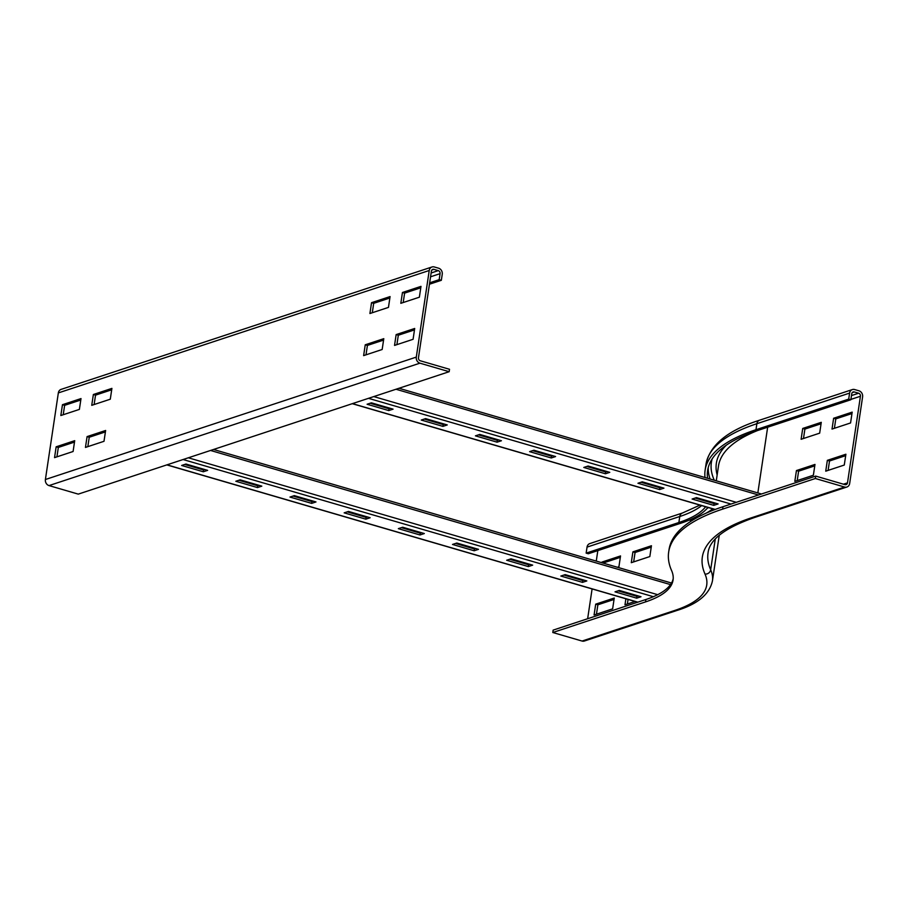 <?xml version="1.0" encoding="UTF-8"?>
<svg xmlns="http://www.w3.org/2000/svg" width="908" height="908" viewBox="0 0 908 908"><rect width="100%" height="100%" fill="white"/><g stroke="black" fill="none" stroke-linecap="round" stroke-linejoin="round"><path stroke-width="1.36" d="M601.89 562.744L601.993 562.063L620.539 555.934L618.915 566.762L617.406 567.262M620.323 557.353L604.16 562.688L604.058 563.369M604.16 562.688L601.993 562.063M632.899 551.86L651.445 545.742L649.833 556.559L631.287 562.688L632.899 551.86L635.067 552.495L633.659 561.904M651.24 547.161L635.067 552.495M802.729 428.451L821.275 422.334L819.663 433.161L801.117 439.279L802.729 428.451L804.897 429.087L803.489 438.496M821.07 423.752L804.897 429.087M833.635 418.248L852.181 412.13L850.569 422.958L832.023 429.075L833.635 418.248L835.803 418.883L834.395 428.292M851.976 413.549L835.803 418.883M614.251 598.043L612.628 608.859L594.082 614.988L595.705 604.16L614.251 598.043M614.035 599.45L597.873 604.796L596.465 614.194M597.873 604.796L595.705 604.16M635.055 601.459L624.988 604.785L625.884 598.792M628.052 599.416L627.371 604.002M705.641 506.755A236.92 62.107 8.5 0 1 678.866 522.52L586.148 553.12L587.045 547.104A5.039 4.313 -108.3 0 1 589.803 543.586L682.521 512.986L699.955 505.098M707.934 507.424A239.451 62.777 8.5 0 1 681.034 523.156L588.316 553.755L586.148 553.12M587.646 618.734L592.095 588.94M596.261 561.099L597.827 550.611M645.883 599.507L553.154 630.118L552.802 632.513L645.52 601.913L645.883 599.507A212.983 55.831 8.5 0 0 673.203 578.782M715.254 539.114L710.669 569.781A5.039 4.801 156.2 0 1 705.005 574.072A247.01 64.752 8.5 0 1 674.78 610.448A5.039 4.313 -108.3 0 0 677.073 610.426L584.355 641.025A5.039 4.313 -108.3 0 1 582.051 641.048L552.802 632.513M707.559 478.266A390.678 102.422 -171.5 0 1 707.616 470.56A390.678 102.422 -171.5 0 1 758.146 430.347L850.864 399.747L851.761 393.731A2.52 2.156 -108.3 0 1 854.292 391.961L858.628 393.221A2.52 2.156 -108.3 0 1 860.432 396.263L847.493 482.863A2.52 2.156 -108.3 0 1 844.962 484.634L815.713 476.098L815.35 478.505L722.632 509.116A417.135 109.357 -171.5 0 0 668.674 552.041A417.135 109.357 -171.5 0 0 671.58 570.542A212.983 55.831 8.5 0 1 673.066 579.996A212.983 55.831 8.5 0 1 645.52 601.913M815.35 478.505L844.61 487.04A5.039 4.313 71.7 0 0 846.903 487.017A5.039 4.313 71.7 0 0 849.661 483.487L862.6 396.887A5.039 4.313 71.7 0 0 858.991 390.815L854.655 389.555A5.039 4.313 71.7 0 0 852.351 389.577A5.039 4.313 71.7 0 0 849.604 393.096L756.875 423.696A393.198 103.081 -171.5 0 0 706.027 464.17C709.886 444.977 727.751 430.313 759.633 420.177A5.039 4.313 71.7 0 0 756.875 423.696L755.978 429.711A393.198 103.081 -171.5 0 0 705.119 470.185A393.198 103.081 -171.5 0 0 705.017 477.529M815.713 476.098L722.984 506.709A417.135 109.357 -171.5 0 0 669.037 549.635L668.674 552.041M796.441 470.548L814.987 464.431L813.364 475.259L794.818 481.376L796.441 470.548L798.609 471.184L797.201 480.593M814.771 465.849L798.609 471.184M827.347 460.345L845.893 454.227L844.27 465.055L825.735 471.173L827.347 460.345L829.515 460.98L828.107 470.389M845.677 455.646L829.515 460.98M849.604 393.096L848.696 399.111L850.864 399.747M755.978 429.711L848.696 399.111M402.448 292.489L420.983 286.372L419.371 297.2L400.825 303.317L402.448 292.489L404.605 293.125L403.209 302.534M420.779 287.791L404.605 293.125M371.531 302.693L390.077 296.576L388.465 307.392L369.919 313.521L371.531 302.693L373.699 303.329L372.291 312.727M389.873 297.983L373.699 303.329M110.288 399.202L91.742 405.331L93.365 394.503L111.911 388.386L110.288 399.202M111.695 389.793L95.533 395.139L94.126 404.537M93.365 394.503L95.533 395.139M79.382 409.406L60.836 415.524L62.459 404.707L81.005 398.578L79.382 409.406M80.789 399.997L64.627 405.331L63.22 414.74M62.459 404.707L64.627 405.331M365.243 344.79L383.789 338.673L382.166 349.489L363.631 355.618L365.243 344.79L367.411 345.426L366.003 354.835M383.573 340.091L367.411 345.426M396.149 334.587L414.695 328.469L413.083 339.297L394.537 345.415L396.149 334.587L398.317 335.222L396.909 344.631M414.479 329.888L398.317 335.222M104 441.299L85.454 447.428L87.077 436.6L105.623 430.483L104 441.299M105.407 431.902L89.245 437.236L87.838 446.645M87.077 436.6L89.245 437.236M73.094 451.503L54.548 457.632L56.16 446.804L74.706 440.675L73.094 451.503M74.501 442.094L58.328 447.428L56.932 456.837M56.16 446.804L58.328 447.428M449.165 371.701L78.27 494.122L49.009 485.587L419.905 363.177L449.165 371.701L449.517 369.295L420.268 360.771A2.52 2.156 -108.3 0 1 418.463 357.729L431.402 271.129A2.52 2.156 -108.3 0 1 433.933 269.358L438.269 270.618A2.52 2.156 -108.3 0 1 440.074 273.66L439.177 279.675L429.654 282.808M419.905 363.177A5.039 4.313 -108.3 0 1 416.295 357.105L429.234 270.493A5.039 4.313 -108.3 0 1 431.992 266.975A5.039 4.313 -108.3 0 1 434.285 266.952L438.621 268.212A5.039 4.313 -108.3 0 1 442.241 274.284L441.333 280.3L439.177 279.675M441.333 280.3L429.45 284.227M49.009 485.587A5.039 4.313 -108.3 0 1 45.4 479.515L58.339 392.914A5.039 4.313 -108.3 0 1 61.097 389.384L431.992 266.975M659.617 489.571L637.949 483.249L642.274 481.819L663.941 488.141L659.617 489.571L659.878 487.766L661.183 487.335M640.969 482.25L659.878 487.766M605.443 473.772L583.776 467.45L588.1 466.02L609.767 472.342L605.443 473.772L605.715 471.967L607.009 471.536M586.806 466.451L605.715 471.967M551.269 457.973L529.602 451.651L533.927 450.22L555.594 456.542L551.269 457.973L551.542 456.168L552.836 455.737M532.633 450.652L551.542 456.168M497.096 442.173L475.429 435.851L479.764 434.421L501.432 440.743L497.096 442.173L497.368 440.369L498.674 439.937M478.459 434.853L497.368 440.369M442.934 426.374L421.267 420.052L425.591 418.622L447.258 424.944L442.934 426.374L443.206 424.569L444.5 424.138M424.286 419.053L443.206 424.569M713.779 505.37L692.112 499.048L696.447 497.618L718.115 503.94L713.779 505.37L714.051 503.565L715.356 503.134M695.142 498.049L714.051 503.565M388.76 410.575L367.093 404.253L371.417 402.823L393.085 409.145L388.76 410.575L389.033 408.77L390.326 408.339M370.124 403.254L389.033 408.77M582.505 582.369L560.838 576.047L565.162 574.628L586.829 580.938L582.505 582.369L582.777 580.564L584.071 580.133M563.868 575.048L582.777 580.564M528.331 566.569L506.664 560.247L511 558.829L532.667 565.139L528.331 566.569L528.604 564.765L529.909 564.333M509.694 559.249L528.604 564.765M474.169 550.77L452.502 544.448L456.826 543.029L478.493 549.34L474.169 550.77L474.43 548.965L475.735 548.546M455.521 543.449L474.43 548.965M419.995 534.971L398.328 528.649L402.653 527.23L424.32 533.541L419.995 534.971L420.268 533.166L421.562 532.746M401.359 527.65L420.268 533.166M365.822 519.172L344.155 512.85L348.479 511.431L370.146 517.742L365.822 519.172L366.094 517.367L367.388 516.947M347.185 511.851L366.094 517.367M311.66 503.373L289.981 497.062L294.317 495.632L315.984 501.942L311.66 503.373L311.921 501.568L313.226 501.148M293.012 496.052L311.921 501.568M257.486 487.573L235.819 481.263L240.143 479.833L261.81 486.143L257.486 487.573L257.758 485.769L259.052 485.349M238.849 480.253L257.758 485.769M636.678 598.168L615.011 591.846L619.335 590.427L641.003 596.738L636.678 598.168L636.951 596.363L638.245 595.932M618.042 590.847L636.951 596.363M203.313 471.774L181.645 465.464L185.97 464.033L207.637 470.355L203.313 471.774L203.585 469.969L204.879 469.549M184.676 464.453L203.585 469.969M678.866 522.52L679.774 516.504L587.045 547.104M690.307 521.657L690.602 519.66L688.922 520.216M699.671 516.255A249.53 65.421 8.5 0 1 690.602 519.66A2.52 2.156 71.7 0 0 690.625 519.49M674.78 610.448L582.051 641.048M701.668 505.597A236.92 62.107 8.5 0 1 679.774 516.504A5.039 4.313 -108.3 0 1 682.521 512.986M712.156 458.915A388.159 101.764 -171.5 0 0 714.074 479.73A241.971 63.435 8.5 0 1 714.29 480.23M714.074 479.73A2.52 2.395 -23.8 0 0 712.984 479.844M711.997 509.445A249.53 65.421 8.5 0 1 705.698 513.361M708.444 507.572A247.01 64.752 8.5 0 1 707.048 508.48M844.61 487.04L751.881 517.639A5.039 4.313 71.7 0 0 754.185 517.617C724.822 527.934 709.443 539.738 708.036 553.006A378.069 99.12 -171.5 0 0 710.669 569.781A252.049 66.08 8.5 0 1 712.428 580.961L719.25 535.311M708.24 467.575A390.678 102.422 -171.5 0 0 710.101 479.004M757.612 430.517A380.588 99.778 -171.5 0 0 718.489 466.031L716.276 480.809M726.321 445.17A383.108 100.436 -171.5 0 0 717.15 474.998M757.84 492.93L767.657 427.203M722.632 509.116L722.984 506.709M751.881 517.639A383.108 100.436 -171.5 0 0 705.005 574.072M852.215 392.642L854.292 391.961M851.488 395.57L858.628 393.221M850.921 399.395L860.432 396.263M843.453 484.191L847.493 482.863M440.074 273.66L430.562 276.792M438.269 270.618L431.13 272.979M433.933 269.358L431.845 270.039M58.339 392.914L429.234 270.493M45.4 479.515L416.295 357.105M395.99 389.248L758.509 494.985M373.79 396.58L736.297 502.317M368.512 398.328L731.019 504.054M352.44 403.629L715.232 509.433M210.542 450.459L670.49 584.604M188.342 457.791L657.698 594.683M183.064 459.527L653.374 596.704M166.993 464.839L637.847 602.163M677.073 610.426C697.764 604.013 709.545 594.195 712.428 580.961M706.027 464.17L705.119 470.185M712.122 508.65L711.804 510.773M759.633 420.177L852.351 389.577M754.185 517.617L846.903 487.017M761.494 493.997L398.987 388.272M715.061 509.501L352.259 403.685M671.5 583.038L213.539 449.471M637.666 602.22L166.811 464.896"/></g></svg>
